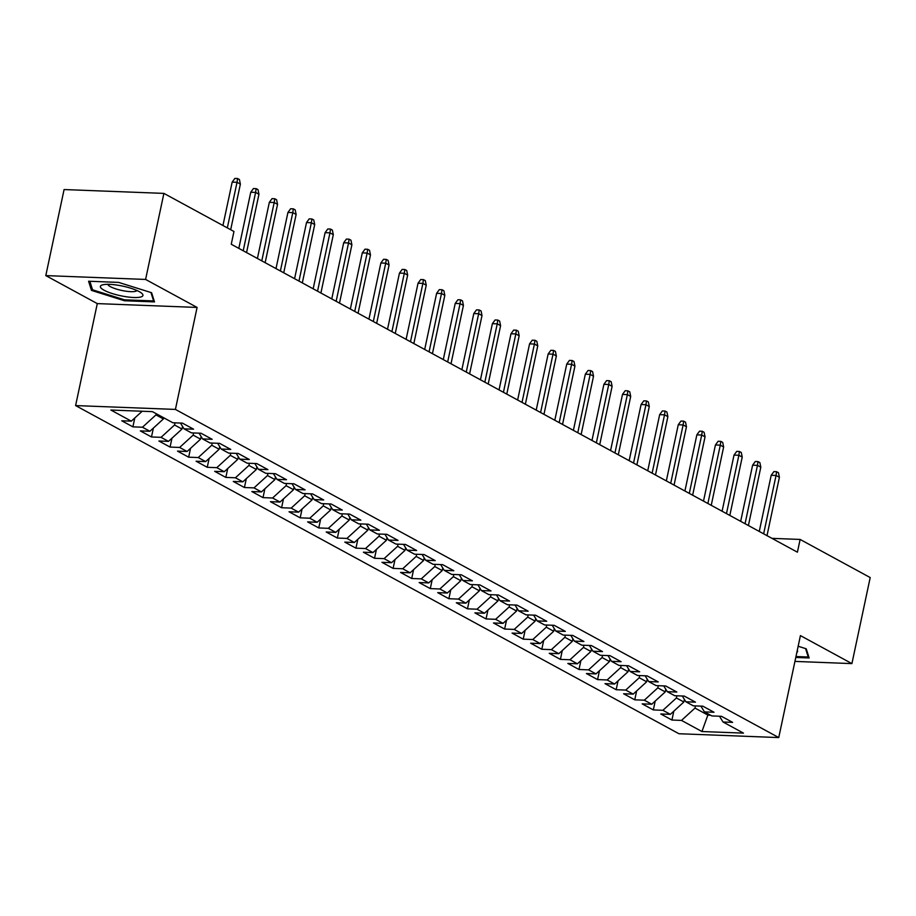 <?xml version="1.0" encoding="UTF-8"?>
<svg xmlns="http://www.w3.org/2000/svg" width="916" height="916" viewBox="0 0 916 916"><rect width="100%" height="100%" fill="white"/><g stroke="black" fill="none" stroke-linecap="round" stroke-linejoin="round"><path stroke-width="1.37" d="M75.604 405.582L678.951 733.739L778.749 737.575L175.414 409.418L75.604 405.582L97.291 303.597L197.089 307.433L145.598 279.437L45.8 275.601L97.291 303.597M45.8 275.601L64.086 189.555L163.895 193.391L145.598 279.437M708.263 713.965L701.942 731.529L743.483 733.121L723.033 722.003L732.617 722.369L721.465 716.301L711.881 715.934L704.45 711.892L714.022 712.259L702.87 706.19L693.298 705.824L685.866 701.782L695.439 702.148L684.286 696.08L674.714 695.713L667.272 691.672L676.855 692.038L665.703 685.981L656.119 685.603L648.688 681.561L658.26 681.928L647.108 675.871L637.536 675.493L630.105 671.451L639.677 671.817L628.525 665.76L618.953 665.394L611.51 661.341L621.094 661.707L609.942 655.65L600.358 655.284L592.927 651.23L602.499 651.608L591.347 645.54L581.774 645.173L574.343 641.12L583.916 641.498L572.763 635.429L563.191 635.063L555.749 631.01L565.332 631.387L554.18 625.319L544.596 624.952L537.165 620.911L546.737 621.277L535.585 615.208L526.013 614.842L518.582 610.8L528.154 611.167L517.002 605.098L507.43 604.732L499.987 600.69L509.571 601.056L498.418 594.988L488.835 594.621L481.404 590.58L490.976 590.946L479.824 584.877L470.252 584.511L462.82 580.469L472.393 580.836L461.24 574.767L451.668 574.401L444.226 570.359L453.809 570.725L442.657 564.657L433.073 564.29L425.642 560.249L435.215 560.615L424.062 554.546L414.49 554.18L407.059 550.138L416.631 550.505L405.479 544.436L395.907 544.07L388.464 540.028L398.048 540.394L386.895 534.326L377.312 533.959L369.881 529.917L379.453 530.284L368.301 524.215L358.728 523.849L351.297 519.807L360.87 520.173L349.717 514.105L340.145 513.739L332.703 509.697L342.286 510.063L331.134 503.995L321.55 503.628L314.119 499.586L323.692 499.953L312.539 493.896L302.967 493.518L295.536 489.476L305.108 489.842L293.956 483.785L284.384 483.408L276.941 479.366L286.525 479.732L275.373 473.675L265.789 473.297L258.358 469.255L267.93 469.622L256.778 463.565L247.206 463.198L239.774 459.145L249.347 459.523L238.194 453.454L228.622 453.088L221.18 449.035L230.763 449.413L219.611 443.344L210.027 442.978L202.596 438.924L212.169 439.302L201.016 433.234L191.444 432.867L184.013 428.825L193.585 429.192L182.433 423.123L172.861 422.757L152.411 411.639L110.87 410.036L131.32 421.154L121.748 420.788L132.9 426.856L142.472 427.222L149.903 431.264L140.331 430.898L151.484 436.966L161.056 437.333L168.498 441.375L158.915 441.008L170.067 447.077L179.651 447.443L187.082 451.485L177.509 451.119L188.662 457.187L198.234 457.553L205.665 461.595L196.093 461.229L207.245 467.297L216.817 467.664L224.26 471.706L214.676 471.339L225.828 477.408L235.412 477.774L242.843 481.816L233.271 481.45L244.423 487.518L253.995 487.885L261.426 491.926L251.854 491.56L263.007 497.628L272.579 497.995L280.021 502.037L270.438 501.67L281.59 507.739L291.173 508.105L298.605 512.147L289.032 511.781L300.185 517.838L309.757 518.216L317.188 522.257L307.616 521.891L318.768 527.948L328.34 528.326L335.783 532.368L326.199 532.001L337.351 538.058L346.935 538.425L354.366 542.478L344.794 542.112L355.946 548.169L365.518 548.535L372.949 552.588L363.377 552.211L374.53 558.279L384.102 558.645L391.544 562.699L381.961 562.321L393.113 568.389L402.697 568.756L410.128 572.809L400.555 572.431L411.708 578.5L421.28 578.866L428.711 582.908L419.139 582.542L430.291 588.61L439.863 588.977L447.306 593.018L437.722 592.652L448.874 598.721L458.458 599.087L465.889 603.129L456.317 602.762L467.469 608.831L477.041 609.197L484.472 613.239L474.9 612.873L486.053 618.941L495.625 619.308L503.067 623.349L493.484 622.983L504.636 629.052L514.22 629.418L521.651 633.46L512.078 633.093L523.231 639.162L532.803 639.528L540.234 643.57L530.662 643.204L541.814 649.272L551.386 649.639L558.829 653.68L549.245 653.314L560.397 659.383L569.981 659.749L577.412 663.791L567.84 663.424L578.992 669.493L588.564 669.859L595.995 673.901L586.423 673.535L597.576 679.603L607.148 679.97L614.59 684.012L605.007 683.645L616.159 689.714L625.743 690.08L633.174 694.122L623.601 693.755L634.754 699.824L644.326 700.19L651.757 704.232L642.185 703.866L653.337 709.923L662.909 710.301L670.352 714.343L660.768 713.976L671.92 720.033L673.81 711.182M701.942 731.529L681.504 720.411L671.92 720.033M163.895 193.391L233.958 231.496L231.256 244.251L797.412 552.188L800.126 539.444L771.993 538.356M684.401 699.4L683.84 702.011L676.409 697.969L676.867 695.805M670.352 714.343L683.84 702.011M662.909 710.301L676.409 697.969M723.033 722.003L719.495 716.232M665.817 689.29L665.256 691.901L657.825 687.859L658.283 685.695M651.757 704.232L665.256 691.901M644.326 700.19L657.825 687.859M704.45 711.892L700.9 706.122M647.223 679.18L646.673 681.79L639.231 677.748L639.7 675.584M633.174 694.122L646.673 681.79M625.743 690.08L639.231 677.748M685.866 701.782L682.317 696.011M628.639 669.069L628.078 671.68L620.647 667.638L621.105 665.474M614.59 684.012L628.078 671.68M607.148 679.97L620.647 667.638M667.272 691.672L663.734 685.901M610.056 658.959L609.495 661.57L602.064 657.528L602.522 655.364M595.995 673.901L609.495 661.57M588.564 669.859L602.064 657.528M648.688 681.561L645.15 675.79M591.461 648.849L590.912 651.459L583.469 647.417L583.939 645.253M577.412 663.791L590.912 651.459M569.981 659.749L583.469 647.417M630.105 671.451L626.555 665.68M572.878 638.738L572.317 641.349L564.886 637.307L565.344 635.143M558.829 653.68L572.317 641.349M551.386 649.639L564.886 637.307M611.51 661.341L607.972 655.57M554.295 628.628L553.733 631.238L546.302 627.197L546.76 625.033M540.234 643.57L553.733 631.238M532.803 639.528L546.302 627.197M592.927 651.23L589.389 645.459M535.7 618.518L535.15 621.128L527.719 617.086L528.177 614.922M521.651 633.46L535.15 621.128M514.22 629.418L527.719 617.086M574.343 641.12L570.794 635.349M517.116 608.407L516.567 611.018L509.124 606.976L509.582 604.812M503.067 623.349L516.567 611.018M495.625 619.308L509.124 606.976M555.749 631.01L552.211 625.239M498.533 598.297L497.972 600.907L490.541 596.866L490.999 594.702M484.472 613.239L497.972 600.907M477.041 609.197L490.541 596.866M537.165 620.911L533.627 615.128M479.938 588.187L479.389 590.797L471.958 586.755L472.416 584.591M465.889 603.129L479.389 590.797M458.458 599.087L471.958 586.755M518.582 610.8L515.032 605.018M461.355 578.088L460.805 580.687L453.363 576.645L453.821 574.481M447.306 593.018L460.805 580.687M439.863 588.977L453.363 576.645M499.987 600.69L496.449 594.908M442.772 567.977L442.21 570.576L434.779 566.535L435.237 564.37M428.711 582.908L442.21 570.576M421.28 578.866L434.779 566.535M481.404 590.58L477.866 584.797M424.177 557.867L423.627 560.466L416.196 556.424L416.654 554.26M410.128 572.809L423.627 560.466M402.697 568.756L416.196 556.424M462.82 580.469L459.271 574.698M405.593 547.757L405.044 550.356L397.601 546.314L398.059 544.15M391.544 562.699L405.044 550.356M384.102 558.645L397.601 546.314M444.226 570.359L440.688 564.588M387.01 537.646L386.449 540.257L379.018 536.204L379.476 534.039M372.949 552.588L386.449 540.257M365.518 548.535L379.018 536.204M425.642 560.249L422.104 554.478M368.415 527.536L367.866 530.146L360.435 526.093L360.893 523.929M354.366 542.478L367.866 530.146M346.935 538.425L360.435 526.093M407.059 550.138L403.509 544.367M349.832 517.425L349.282 520.036L341.84 515.983L342.298 513.83M335.783 532.368L349.282 520.036M328.34 528.326L341.84 515.983M388.464 540.028L384.926 534.257M331.249 507.315L330.687 509.926L323.256 505.872L323.714 503.72M317.188 522.257L330.687 509.926M309.757 518.216L323.256 505.872M369.881 529.917L366.343 524.147M312.654 497.205L312.104 499.815L304.673 495.774L305.131 493.61M298.605 512.147L312.104 499.815M291.173 508.105L304.673 495.774M351.297 519.807L347.748 514.036M294.07 487.094L293.521 489.705L286.078 485.663L286.536 483.499M280.021 502.037L293.521 489.705M272.579 497.995L286.078 485.663M332.703 509.697L329.165 503.926M275.487 476.984L274.926 479.595L267.495 475.553L267.953 473.389M261.426 491.926L274.926 479.595M253.995 487.885L267.495 475.553M314.119 499.586L310.581 493.816M256.892 466.874L256.343 469.484L248.912 465.442L249.37 463.278M242.843 481.816L256.343 469.484M235.412 477.774L248.912 465.442M295.536 489.476L291.986 483.705M238.309 456.763L237.759 459.374L230.317 455.332L230.775 453.168M224.26 471.706L237.759 459.374M216.817 467.664L230.317 455.332M276.941 479.366L273.403 473.595M219.726 446.653L219.164 449.264L211.733 445.222L212.191 443.058M205.665 461.595L219.164 449.264M198.234 457.553L211.733 445.222M258.358 469.255L254.82 463.485M201.131 436.543L200.581 439.153L193.15 435.111L193.608 432.947M187.082 451.485L200.581 439.153M179.651 447.443L193.15 435.111M239.774 459.145L236.225 453.374M182.547 426.432L181.998 429.043L174.555 425.001L175.013 422.837M168.498 441.375L181.998 429.043M161.056 437.333L174.555 425.001M221.18 449.035L217.642 443.264M163.655 417.753L163.403 418.933L155.972 414.891L156.224 413.711M149.903 431.264L163.403 418.933M142.472 427.222L155.972 414.891M202.596 438.924L199.058 433.154M131.32 421.154L142.175 411.238M184.013 428.825L180.463 423.043M794.939 661.409L851.914 663.608L870.2 577.561L800.126 539.444M197.089 307.433L175.414 409.418M851.914 663.608L800.424 635.601L778.749 737.575M695.462 705.915L694.992 708.068L708.011 715.156L710.621 715.247M681.504 720.411L694.992 708.068M154.495 301.902L151.587 292.719L118.622 282.391L88.577 281.235L91.486 290.406L124.45 300.746L154.495 301.902M795.775 657.448L809.137 657.963L806.229 648.791L798.157 646.261M132.9 426.856L134.778 417.994M151.484 436.966L153.373 428.104M170.067 447.077L171.956 438.214M188.662 457.187L190.539 448.325M207.245 467.297L209.123 458.435M225.828 477.408L227.718 468.545M244.423 487.518L246.301 478.656M263.007 497.628L264.884 488.766M281.59 507.739L283.479 498.877M300.185 517.838L302.062 508.987M318.768 527.948L320.646 519.097M337.351 538.058L339.241 529.208M355.946 548.169L357.824 539.318M374.53 558.279L376.407 549.428M393.113 568.389L395.002 559.527M411.708 578.5L413.585 569.638M430.291 588.61L432.169 579.748M448.874 598.721L450.764 589.858M467.469 608.831L469.347 599.969M486.053 618.941L487.93 610.079M504.636 629.052L506.525 620.189M523.231 639.162L525.108 630.3M541.814 649.272L543.692 640.41M560.397 659.383L562.287 650.52M578.992 669.493L580.87 660.631M597.576 679.603L599.453 670.741M616.159 689.714L618.048 680.851M634.754 699.824L636.631 690.962M653.337 709.923L655.215 701.072M124.645 299.83L124.45 300.746M91.989 288.036L91.486 290.406M227.328 227.889L237.026 182.307L232.172 182.112L234.874 178.425L237.565 178.528L237.026 182.307L240.37 184.127L230.683 229.71M232.172 182.112L222.943 225.508M237.565 178.528L239.431 179.536L240.37 184.127M243.209 250.755L255.61 192.417L250.755 192.223L253.457 188.536L256.159 188.639L255.61 192.417L258.953 194.238L246.553 252.576M250.755 192.223L238.824 248.362M256.159 188.639L258.014 189.646L258.953 194.238M261.793 260.865L274.193 202.528L269.338 202.333L272.041 198.635L274.743 198.749L274.193 202.528L277.548 204.348L265.148 262.686M269.338 202.333L257.407 258.472M274.743 198.749L276.598 199.757L277.548 204.348M140.904 296.956A21.744 4.923 -168 0 0 141.545 293.131A21.744 4.923 -168 0 0 122.698 286.113A21.744 4.923 -168 0 0 102.615 284.853A21.744 4.923 -168 0 0 102.443 284.899A21.744 4.923 -168 0 0 112.531 293.635A21.744 4.923 -168 0 0 140.904 296.956M107.905 284.326A14.885 3.366 -168 0 0 119.469 289.925A14.885 3.366 -168 0 0 135.637 291.288A14.885 3.366 -168 0 0 136.942 290.498M150.945 292.513L153.613 300.94L124.484 299.818L92.55 289.811L89.848 281.281M153.842 299.841L153.613 300.94M796.84 652.455A21.744 4.923 -168 0 0 797.286 650.36M805.576 648.585L808.244 657.012L795.97 656.532M808.485 655.902L808.244 657.012M280.388 270.976L292.788 212.638L287.933 212.443L290.635 208.745L293.326 208.848L292.788 212.638L296.131 214.459L283.731 272.796M287.933 212.443L276.002 268.583M293.326 208.848L295.192 209.867L296.131 214.459M298.971 281.086L311.371 222.748L306.517 222.554L309.219 218.855L311.921 218.958L311.371 222.748L314.715 224.557L302.314 282.895M306.517 222.554L294.586 278.693M311.921 218.958L313.776 219.977L314.715 224.557M317.554 291.196L329.955 232.859L325.1 232.664L327.802 228.966L330.504 229.069L329.955 232.859L333.31 234.668L320.909 293.005M325.1 232.664L313.169 288.803M330.504 229.069L332.359 230.088L333.31 234.668M336.149 301.295L348.549 242.958L343.695 242.774L346.397 239.076L349.088 239.179L348.549 242.958L351.893 244.778L339.493 303.116M343.695 242.774L331.764 298.914M349.088 239.179L350.954 240.198L351.893 244.778M354.732 311.406L367.133 253.068L362.278 252.885L364.98 249.186L367.682 249.289L367.133 253.068L370.476 254.888L358.076 313.226M362.278 252.885L350.347 309.024M367.682 249.289L369.537 250.308L370.476 254.888M373.316 321.516L385.716 263.178L380.861 262.995L383.564 259.297L386.266 259.4L385.716 263.178L389.071 264.999L376.671 323.337M380.861 262.995L368.93 319.134M386.266 259.4L388.121 260.419L389.071 264.999M391.911 331.626L404.311 273.289L399.456 273.105L402.158 269.407L404.849 269.51L404.311 273.289L407.654 275.109L395.254 333.447M399.456 273.105L387.525 329.245M404.849 269.51L406.715 270.518L407.654 275.109M410.494 341.737L422.894 283.399L418.04 283.216L420.742 279.517L423.444 279.62L422.894 283.399L426.238 285.219L413.837 343.557M418.04 283.216L406.109 339.355M423.444 279.62L425.299 280.628L426.238 285.219M429.077 351.847L441.478 293.509L436.623 293.326L439.325 289.628L442.027 289.731L441.478 293.509L444.832 295.33L432.432 353.668M436.623 293.326L424.692 349.465M442.027 289.731L443.882 290.738L444.832 295.33M447.672 361.957L460.072 303.62L455.218 303.436L457.92 299.738L460.611 299.841L460.072 303.62L463.416 305.44L451.015 363.778M455.218 303.436L443.287 359.576M460.611 299.841L462.477 300.849L463.416 305.44M466.255 372.068L478.656 313.73L473.801 313.547L476.503 309.848L479.205 309.952L478.656 313.73L481.999 315.551L469.599 373.888M473.801 313.547L461.87 369.686M479.205 309.952L481.06 310.959L481.999 315.551M484.839 382.178L497.239 323.84L492.384 323.657L495.087 319.959L497.789 320.062L497.239 323.84L500.594 325.661L488.194 383.999M492.384 323.657L480.453 379.796M497.789 320.062L499.644 321.069L500.594 325.661M503.434 392.288L515.834 333.951L510.979 333.767L513.681 330.069L516.372 330.172L515.834 333.951L519.177 335.771L506.777 394.109M510.979 333.767L499.048 389.907M516.372 330.172L518.238 331.18L519.177 335.771M522.017 402.399L534.417 344.061L529.562 343.878L532.265 340.18L534.967 340.283L534.417 344.061L537.761 345.882L525.36 404.219M529.562 343.878L517.632 400.017M534.967 340.283L536.822 341.29L537.761 345.882M540.6 412.509L553.001 354.171L548.146 353.988L550.848 350.29L553.55 350.393L553.001 354.171L556.356 355.992L543.955 414.33M548.146 353.988L536.215 410.116M553.55 350.393L555.405 351.4L556.356 355.992M559.195 422.62L571.595 364.282L566.741 364.099L569.443 360.4L572.134 360.503L571.595 364.282L574.939 366.102L562.538 424.44M566.741 364.099L554.81 420.226M572.134 360.503L574 361.511L574.939 366.102M577.778 432.73L590.179 374.392L585.324 374.197L588.026 370.511L590.728 370.614L590.179 374.392L593.522 376.213L581.122 434.55M585.324 374.197L573.393 430.337M590.728 370.614L592.583 371.621L593.522 376.213M596.362 442.84L608.762 384.502L603.907 384.308L606.61 380.621L609.312 380.724L608.762 384.502L612.117 386.323L599.717 444.661M603.907 384.308L591.976 440.447M609.312 380.724L611.167 381.732L612.117 386.323M614.957 452.951L627.357 394.613L622.502 394.418L625.204 390.72L627.895 390.834L627.357 394.613L630.7 396.433L618.3 454.771M622.502 394.418L610.571 450.558M627.895 390.834L629.761 391.842L630.7 396.433M633.54 463.061L645.94 404.723L641.086 404.529L643.788 400.83L646.49 400.933L645.94 404.723L649.284 406.544L636.883 464.881M641.086 404.529L629.155 460.668M646.49 400.933L648.345 401.952L649.284 406.544M652.123 473.171L664.524 414.834L659.669 414.639L662.371 410.94L665.073 411.044L664.524 414.834L667.878 416.643L655.478 474.98M659.669 414.639L647.738 470.778M665.073 411.044L666.928 412.063L667.878 416.643M670.718 483.282L683.118 424.944L678.264 424.749L680.966 421.051L683.657 421.154L683.118 424.944L686.462 426.753L674.062 485.091M678.264 424.749L666.333 480.889M683.657 421.154L685.523 422.173L686.462 426.753M689.301 493.38L701.702 435.043L696.847 434.86L699.549 431.161L702.251 431.264L701.702 435.043L705.045 436.863L692.645 495.201M696.847 434.86L684.916 490.999M702.251 431.264L704.106 432.283L705.045 436.863M707.885 503.491L720.285 445.153L715.43 444.97L718.133 441.272L720.835 441.375L720.285 445.153L723.64 446.974L711.24 505.311M715.43 444.97L703.499 501.109M720.835 441.375L722.69 442.394L723.64 446.974M726.48 513.601L738.88 455.263L734.025 455.08L736.727 451.382L739.418 451.485L738.88 455.263L742.223 457.084L729.823 515.422M734.025 455.08L722.094 511.22M739.418 451.485L741.284 452.504L742.223 457.084M745.063 523.712L757.463 465.374L752.608 465.191L755.311 461.492L758.013 461.595L757.463 465.374L760.807 467.194L748.406 525.532M752.608 465.191L740.678 521.33M758.013 461.595L759.868 462.603L760.807 467.194M763.646 533.822L776.047 475.484L771.192 475.301L773.894 471.603L776.596 471.706L776.047 475.484L779.402 477.305L767.001 535.642M771.192 475.301L759.261 531.44M776.596 471.706L778.451 472.713L779.402 477.305"/></g></svg>
